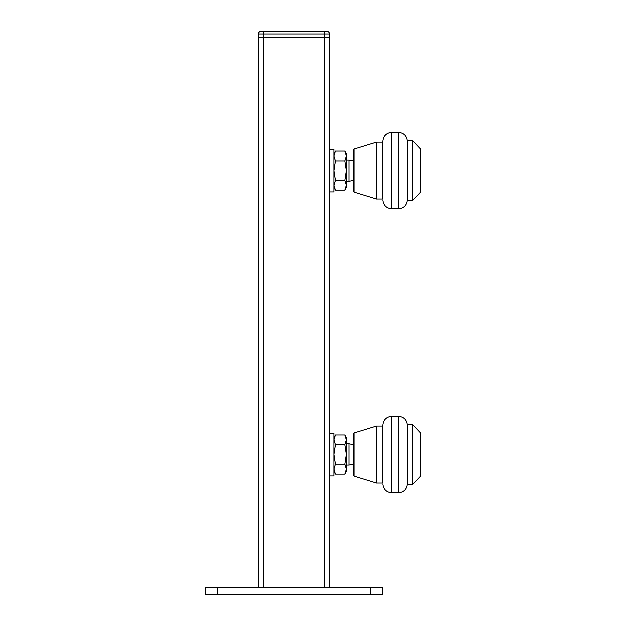 <?xml version="1.0" encoding="UTF-8"?>
<svg xmlns="http://www.w3.org/2000/svg" width="626" height="626" viewBox="0 0 626 626"><rect width="100%" height="100%" fill="white"/><g stroke="black" fill="none" stroke-linecap="round" stroke-linejoin="round"><path stroke-width="0.94" d="M217.621 587.603L217.621 594.7L205.203 594.7L205.203 587.603L382.65 587.603L382.65 594.7L370.224 594.7L370.224 587.603M217.621 594.7L370.224 594.7M324.088 587.603L324.088 37.513L329.417 37.513L263.757 37.513L324.088 37.513L324.088 33.96L263.757 33.96L263.757 31.3L324.088 31.3L261.097 31.3A2.66 2.66 0 0 0 258.436 33.96L258.436 37.513L263.757 37.513L258.436 37.513L258.436 587.603M329.417 33.96A2.66 2.66 0 0 0 326.749 31.3A2.66 2.66 0 0 1 329.417 33.96L324.088 33.96L324.088 31.3L326.749 31.3A2.66 2.66 0 0 1 329.417 33.96L329.417 587.603M353.995 192.08L353.369 191.235L353.369 149.958L353.995 149.113L353.995 192.08L376.437 198.99L376.437 142.204L382.65 142.204L382.65 198.99L376.437 198.99M412.816 200.32L420.797 191.892L420.797 149.301L412.816 140.873L407.495 140.873L407.495 200.32L412.816 200.32L412.816 140.873M382.65 191.892L382.822 141.319C383.355 135.928 386.312 132.97 391.696 132.446L391.696 208.748C386.312 208.223 383.355 205.265 382.822 199.874M407.315 170.601L407.315 199.874C406.79 205.265 403.833 208.223 398.441 208.748L398.441 132.446C403.833 132.97 406.79 135.928 407.315 141.319L407.315 170.601M353.369 180.358L348.932 181.243L348.932 159.951L346.272 159.951M346.272 185.194L344.769 180.327L346.272 170.601L346.272 187.456L344.769 190.061L346.272 185.194M346.272 170.601L344.769 160.866L346.272 155.999L346.272 170.601M344.769 151.132L346.272 153.738L346.272 155.999L344.769 151.132L335.356 151.132L333.854 155.999L335.356 160.866L333.854 170.601L335.356 180.327L333.854 185.194L335.356 190.061L344.769 190.061M335.356 160.866L344.769 160.866M335.356 180.327L344.769 180.327M329.417 149.301L329.417 191.892L333.854 191.892L333.854 149.301L329.417 149.301M353.995 476.003L353.369 475.157L353.369 433.881L353.995 433.028L353.995 476.003L376.437 482.904L376.437 426.126L382.65 426.126L382.65 482.904L376.437 482.904M412.816 484.234L420.797 475.807L420.797 433.223L412.816 424.796L407.495 424.796L407.495 484.234L412.816 484.234L412.816 424.796M382.65 475.807L382.822 425.234C383.355 419.85 386.312 416.893 391.696 416.36L391.696 492.67C386.312 492.138 383.355 489.188 382.822 483.796M407.315 454.515L407.315 483.796C406.79 489.18 403.833 492.138 398.441 492.67L398.441 416.36C403.833 416.893 406.79 419.85 407.315 425.234L407.315 454.515M353.369 464.273L348.932 465.165L348.932 443.865L346.272 443.865M346.272 469.117L344.769 464.249L346.272 454.515L346.272 471.37L344.769 473.984L346.272 469.117M346.272 454.515L344.769 444.781L346.272 439.914L346.272 454.515M344.769 435.047L346.272 437.66L346.272 439.914L344.769 435.047L335.356 435.047L333.854 439.914L335.356 444.781L333.854 454.515L335.356 464.249L333.854 469.117L335.356 473.984L344.769 473.984M335.356 444.781L344.769 444.781M335.356 464.249L344.769 464.249M329.417 433.223L333.854 433.223L333.854 475.807L329.417 475.807M261.097 31.3A2.66 2.66 0 0 0 258.436 33.96L263.757 33.96L263.757 587.603M353.995 149.113L376.437 142.204M391.696 208.748L398.441 208.748M391.696 132.446L398.441 132.446M353.369 160.835L348.932 159.951M348.932 181.243L346.272 181.243M333.854 187.456L335.356 190.061M333.854 153.738L335.356 151.132M353.995 433.028L376.437 426.126M391.696 492.67L398.441 492.67M391.696 416.36L398.441 416.36M353.369 444.757L348.932 443.865M348.932 465.165L346.272 465.165M333.854 471.37L335.356 473.984M333.854 437.66L335.356 435.047"/></g></svg>
